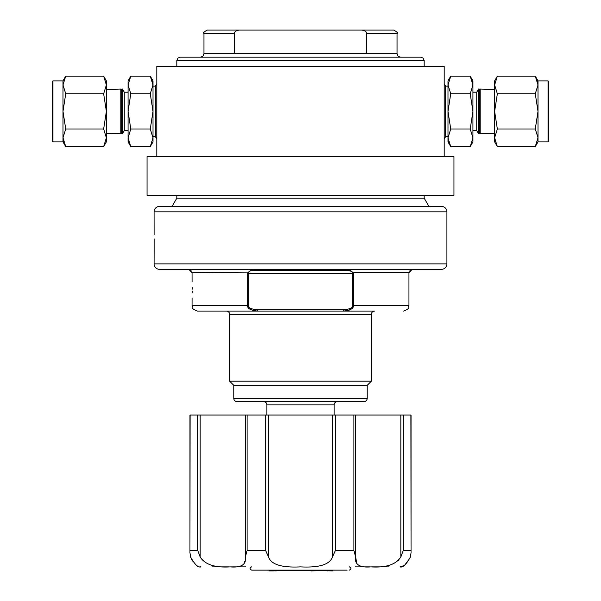 <?xml version="1.0" encoding="UTF-8"?>
<svg xmlns="http://www.w3.org/2000/svg" width="601" height="601" viewBox="0 0 601 601"><rect width="100%" height="100%" fill="white"/><g stroke="black" fill="none" stroke-linecap="round" stroke-linejoin="round"><path stroke-width="0.9" d="M229.627 381.184L229.627 314.323L371.373 314.323L371.373 381.184L229.627 381.184L233.804 385.361L367.196 385.361L371.373 381.184M367.196 398.373L233.804 398.373A3.253 3.253 0 0 0 237.057 401.626L363.943 401.626A3.253 3.253 0 0 0 367.196 398.373L367.196 385.361M233.804 398.373L233.804 385.361M334.118 415.051L334.118 404.879A3.253 3.253 0 0 1 337.371 401.626M263.629 401.626A3.253 3.253 0 0 1 266.882 404.879L334.118 404.879M266.882 415.051L266.882 404.879M371.373 314.323A3.253 3.253 0 0 1 374.626 311.07L226.374 311.07A3.253 3.253 0 0 1 229.627 314.323M192.08 281.877L192.05 272.569L248.581 272.892C249.122 271.126 250.835 270.292 253.705 270.397L250.797 270.27L247.92 272.569L247.687 273.65L247.687 305.646C247.176 308.373 250.384 310.184 257.311 311.07L343.689 311.07C350.608 310.191 353.816 308.381 353.313 305.646L352.945 307.171M192.05 305.646C193.334 307.321 189.525 308.02 197.474 311.07L257.311 311.07L257.311 309.71C251.068 309.177 248.078 307.825 248.348 305.646L192.05 305.646L192.08 297.968M349.459 310.041L345.402 310.995M248.581 272.892L248.348 273.65L352.652 273.65L352.419 272.892L353.08 272.569L353.313 273.62M343.689 311.07L343.689 309.71C349.94 309.177 352.922 307.817 352.652 305.646L352.652 273.65L353.313 273.65L353.313 305.646L408.95 305.646L408.95 272.569L353.08 272.569L350.203 270.27L347.295 270.397C350.173 270.3 351.878 271.126 352.419 272.892M191.095 270.27A3.253 3.253 0 0 0 188.797 269.316L192.05 272.569M409.905 270.27A3.253 3.253 0 0 1 412.203 269.316L408.95 272.569M192.38 289.922C192.019 300.831 192.019 300.831 192.38 289.922C192.019 279.007 192.019 279.007 192.38 289.922M192.35 292.341L192.373 291.177M192.373 288.66L192.358 287.706M253.705 270.397L347.295 270.397L253.705 270.397L347.295 270.397L351.194 271.239M154.104 234.623L154.089 211.837L446.911 211.837L446.911 263.892A5.424 5.424 0 0 1 441.487 269.316L159.513 269.316A5.424 5.424 0 0 1 154.089 263.892L154.156 238.897M154.149 240.272L154.096 243.052M446.911 211.837A5.424 5.424 0 0 0 441.487 206.413L159.513 206.413A5.424 5.424 0 0 0 154.089 211.837M176.837 195.438L176.837 198.15L424.163 198.15L428.934 206.413M424.163 60.528L176.837 60.528L177.821 58.147L180.202 57.163L420.798 57.163L423.179 58.147L424.163 60.528L424.163 66.38M361.479 30.05C364.98 30.546 366.655 31.665 366.505 33.416L366.505 53.369L234.495 53.369L234.495 33.416C234.345 31.665 236.02 30.546 239.521 30.05L393.685 30.05C396.9 31.8 398.02 32.927 397.051 33.416L397.051 53.805L203.949 53.805L202.965 56.178L200.591 57.163M239.521 30.05L207.315 30.05L239.521 30.05M228.846 566.886L212.386 566.886M245.734 566.886L231.385 566.886M369.607 566.886L355.266 566.886M388.614 566.886L372.147 566.886M199.855 566.788L200.997 566.886C198.24 567.847 194.769 564.542 190.577 556.977L189.954 552.792L189.954 415.051L400.829 415.051L400.829 556.977C395.999 564.542 386.007 567.847 370.862 566.886C359.593 567.832 354.515 564.534 355.627 556.977L356.603 562.341M244.397 562.341L244.697 561.364M192.41 561.049L191.08 558.374M400.829 415.051L411.046 415.051L411.046 552.792L410.423 556.977C406.253 564.534 402.775 567.832 400.003 566.886L404.428 565.473L410.092 557.946M370.862 566.886L371.471 566.886M397.892 560.816L398.756 559.922M410.896 415.051L411.046 552.792M400.829 556.977L403.211 550.614L403.211 415.051M332.458 415.051L332.458 556.977L335.358 550.614L335.358 415.051M332.458 556.977C329.821 564.542 319.161 567.847 300.5 566.886C281.786 567.832 271.134 564.534 268.542 556.977L268.542 415.051M353.914 415.051L353.914 550.614L355.627 556.977L355.627 415.051M245.373 415.051L245.373 556.977L247.086 550.614L247.086 415.051M245.373 556.977C246.463 564.542 241.392 567.847 230.138 566.886C214.948 567.832 204.956 564.534 200.171 556.977L200.171 415.051M265.642 415.051L265.642 550.614L268.542 556.977M189.954 552.792L190.104 415.051M197.789 415.051L197.789 550.614L200.171 556.977M347.138 570.139L251.699 570.139C249.648 569.155 249.595 568.065 251.534 566.886M444.199 156.395L444.199 66.38L156.801 66.38L156.801 156.395M147.042 156.395L453.958 156.395L453.958 195.438L147.042 195.438L147.042 156.395M494.751 139.642L495.171 141.611M495.848 143.586L497.35 146.606L535.281 146.606L538.008 137.802L538.008 80.887L535.281 76.169L538.008 84.974L535.281 93.779L538.008 111.388L535.281 128.997L538.008 137.802L538.008 141.889L535.281 146.606M537.88 83.141L537.467 81.165M536.791 79.189L535.281 76.169L497.35 76.169L494.631 84.974L494.631 80.887L497.35 76.169M497.35 93.779L494.631 84.974L494.631 137.802L497.35 146.606L494.631 141.889L494.631 137.802L497.35 128.997L494.631 111.388L497.35 93.779L535.281 93.779M497.35 128.997L535.281 128.997M494.631 89.526L480.176 89.076L479.23 90.713M479.23 132.062L480.176 133.7L494.631 133.257M480.176 133.7L480.176 89.076M478.554 89.023L479.23 89.046L479.23 133.73L478.554 133.753L478.554 89.023L476.736 92.178L476.736 130.597L478.554 133.753M476.736 92.178L472.934 92.178M472.934 130.597L476.736 130.597M472.934 84.974L472.934 141.889L470.215 146.606L472.934 137.802L470.215 128.997L472.934 111.388L470.215 93.779L472.934 84.974L472.934 80.887L470.215 76.169L472.934 84.974M449.217 143.586L450.72 146.606L447.993 141.889L447.993 137.802L450.72 128.997L447.993 111.388L450.72 93.779L470.215 93.779M450.72 128.997L470.215 128.997M450.72 93.779L447.993 84.974L447.993 80.887L450.72 76.169L470.215 76.169L471.717 79.189M470.215 146.606L450.72 146.606L447.993 137.802L447.993 84.974L450.72 76.169M448.121 139.642L448.534 141.611M472.814 83.141L472.394 81.165M444.199 139.086L445.581 136.682L445.581 86.093L444.199 83.697M445.581 136.682L447.993 136.682M447.993 86.093L445.581 86.093M548.856 126.548L548.856 96.228M548.052 141.889L548.052 80.887L548.856 81.691L548.856 141.085L548.052 141.889L538.008 141.889M65.719 128.997L62.992 111.388L62.992 137.802L65.719 128.997L103.65 128.997L106.369 137.802L103.65 146.606L65.719 146.606L62.992 137.802L62.992 141.889L65.719 146.606L64.209 143.586M105.152 79.189L103.65 76.169L106.369 84.974L103.65 93.779L106.369 111.388L106.369 141.889L103.65 146.606M62.992 141.889L52.948 141.889L52.948 80.887L62.992 80.887L62.992 111.388L65.719 93.779L62.992 84.974L65.719 76.169L103.65 76.169L106.369 80.887L106.369 111.388L103.65 128.997M103.65 93.779L65.719 93.779M63.12 139.642L63.533 141.611M106.249 83.141L105.829 81.165M106.369 89.526L120.824 89.076L120.824 133.7L106.369 133.257M120.824 89.076L121.77 90.713M121.77 132.062L120.824 133.7M128.066 130.597L124.264 130.597L122.446 133.753L121.77 133.73L121.77 89.046L122.446 89.023L124.264 92.178L128.066 92.178M122.446 133.753L122.446 89.023M124.264 130.597L124.264 92.178M128.066 84.974L128.066 80.887L130.785 76.169L128.066 84.974L128.066 111.388L130.785 93.779L128.066 84.974M128.066 137.802L128.066 111.388L130.785 128.997L128.066 137.802L128.066 141.889L130.785 146.606L128.066 137.802M151.783 79.189L150.28 76.169L153.007 80.887L153.007 141.889L150.28 146.606L130.785 146.606L129.283 143.586M130.785 76.169L150.28 76.169L153.007 84.974L150.28 93.779L153.007 111.388L150.28 128.997L153.007 137.802L150.28 146.606M128.186 139.642L128.606 141.611M150.28 128.997L130.785 128.997M150.28 93.779L130.785 93.779M152.879 83.141L152.466 81.165M153.007 86.093L155.419 86.093L155.419 136.682L153.007 136.682M156.801 139.086L155.419 136.682M155.419 86.093L156.801 83.697M52.144 96.228L52.144 126.548M52.948 141.889L52.144 141.085L52.144 81.691L52.948 80.887M294.452 570.139L294.452 570.717L274.95 570.717L274.95 570.139M311.468 570.139L311.468 570.717L294.452 570.717M326.035 570.139L326.035 570.717L310.101 570.717M279.728 570.139L279.728 570.717M276.753 570.139L276.753 570.717M325.907 570.139L325.907 570.717M314 570.139L314 570.717M280.239 570.139L280.239 570.717M292.882 570.139L292.882 570.717M276.55 570.139L276.55 570.717M269.09 570.139L269.09 570.95L270.615 570.95L270.615 570.139M273.162 570.139L273.162 570.95L270.615 570.95M275.701 570.717L273.162 570.95M277.226 570.717L275.701 570.95M285.362 570.717L278.586 570.717M293.153 570.717L286.715 570.717M301.289 570.717L294.513 570.717M308.749 570.717L302.649 570.717M316.374 570.717L311.461 570.95M324.502 570.717L317.726 570.717M332.638 570.139L332.638 570.95L325.862 570.717M327.387 570.139L327.387 570.95M331.624 570.139L331.624 570.95M347.678 270.082L253.321 270.082M248.348 305.646L248.348 273.65L247.687 273.65M343.689 309.71L257.311 309.71M353.313 305.646L352.652 305.646M446.911 263.892L154.089 263.892M366.505 33.416L397.051 33.416M203.949 53.805L203.949 33.416L234.495 33.416M410.896 550.614L403.211 550.614M353.914 550.614L335.358 550.614M265.642 550.614L247.086 550.614M197.789 550.614L190.104 550.614M408.95 305.646C407.666 307.321 411.475 308.02 403.526 311.07M176.837 198.15L172.066 206.413M176.837 60.528L176.837 66.38M424.163 195.438L424.163 198.15M397.051 53.805L398.035 56.178L400.409 57.163M203.949 33.416C202.98 32.927 204.1 31.8 207.315 30.05M349.466 566.886C351.405 568.065 351.352 569.155 349.301 570.139M548.052 80.887L538.008 80.887M62.992 80.887L65.719 76.169"/></g></svg>
